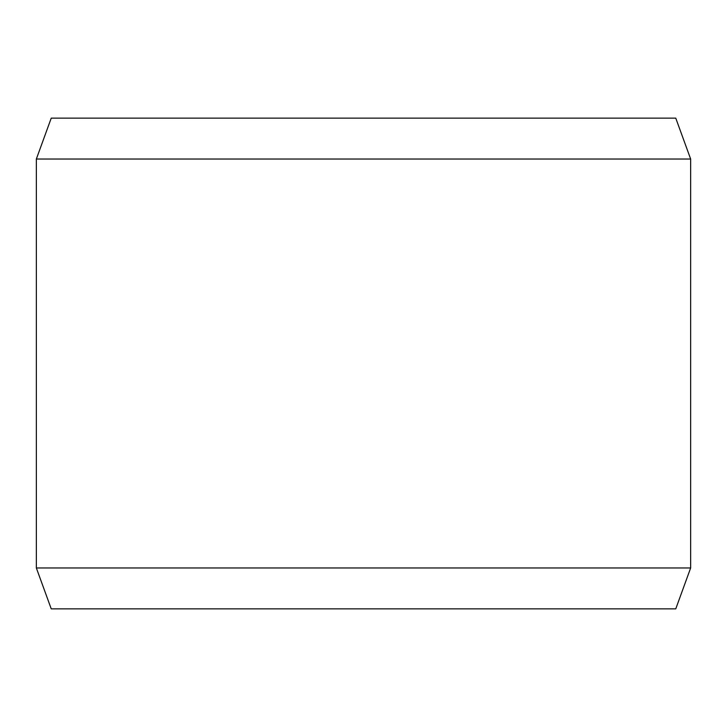 <?xml version="1.0" encoding="UTF-8"?>
<svg xmlns="http://www.w3.org/2000/svg" width="727" height="727" viewBox="0 0 727 727"><rect width="100%" height="100%" fill="white"/><g stroke="black" fill="none" stroke-linecap="round" stroke-linejoin="round"><path stroke-width="1.09" d="M51.235 118.137L675.765 118.137L690.65 159.031L36.35 159.031L51.235 118.137M36.35 567.969L51.235 608.862L675.765 608.862L690.65 567.969L36.35 567.969L36.35 159.031M690.65 567.969L690.65 159.031"/></g></svg>
